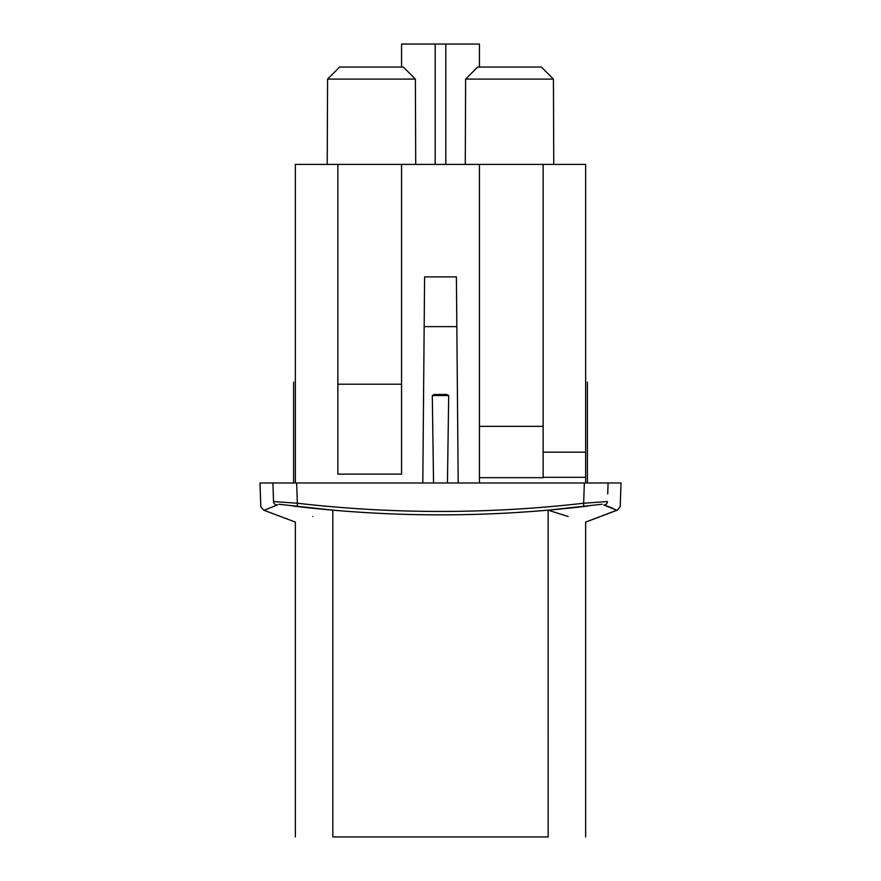 <?xml version="1.0" encoding="UTF-8"?>
<svg xmlns="http://www.w3.org/2000/svg" width="881" height="881" viewBox="0 0 881 881"><rect width="100%" height="100%" fill="white"/><g stroke="black" fill="none" stroke-linecap="round" stroke-linejoin="round"><path stroke-width="1.32" d="M587.616 506.079L582.98 506.619C487.997 517.599 393.014 517.599 298.02 506.619A3.535 1.123 -83.3 0 1 297.349 503.238L273.528 501.564L272.923 482.975L621.028 482.975L620.191 506.806L617.251 510.165L585.634 522.103L616.777 510.253L604.498 504.934C621.49 511.927 621.49 511.927 604.498 504.934A3.535 3.524 -67.3 0 0 607.472 501.564C624.431 508.557 624.431 508.557 607.472 501.564L583.651 503.238C488.217 514.174 392.783 514.174 297.349 503.238L296.655 482.975M272.923 482.975L259.972 482.975L260.809 506.806L263.749 510.165L295.366 522.103L295.366 836.95M298.02 506.619L293.296 506.079M277.702 504.791L276.502 504.934C259.51 511.927 259.51 511.927 276.502 504.934A3.535 3.524 -112.7 0 1 273.528 501.564C256.569 508.557 256.569 508.557 273.528 501.564M608.308 506.509L612.89 508.392M276.557 504.912L277.416 504.802M582.737 506.663L548.147 510.176L548.169 836.95C598.089 836.95 598.089 836.95 548.169 836.95L332.831 836.95C282.911 836.95 282.911 836.95 332.831 836.95L332.831 510.176L278.98 504.262C259.311 512.257 259.311 512.257 278.98 504.262M612.636 508.59L616.26 510.044M603.793 504.989C621.105 512.015 621.105 512.004 603.782 504.989M277.218 504.989C259.895 512.004 259.895 512.015 277.207 504.989C259.895 512.015 259.895 512.004 277.218 504.989M298.263 506.663L336.685 510.506M312.832 516.508C289.541 523.942 289.541 523.942 312.832 516.508M568.168 516.508C591.459 523.942 591.459 523.942 568.168 516.508L549.722 510.683M582.98 506.619A3.535 1.123 -96.7 0 0 583.651 503.238L584.345 482.975M607.725 493.955L608.077 482.975M585.634 482.975L585.634 452.184L543.148 452.184M401.56 384.215L337.852 384.215L337.852 474.132L401.56 474.132L401.56 164.406L585.634 164.406L585.634 452.184M401.56 67.055L401.56 44.05L445.808 44.05L445.808 164.406M435.192 44.05L435.192 164.406M445.808 44.05L479.44 44.05L479.44 67.055M295.366 482.975L295.366 376.782C292.977 383.951 292.977 383.951 295.366 376.782C292.977 383.951 292.977 383.951 295.366 376.782L295.366 164.406L401.56 164.406M479.44 482.975L479.44 477.667L543.148 477.667L543.148 164.406M422.803 482.975L424.598 276.887L456.402 276.887L458.197 482.975M337.852 384.215L337.852 164.406M479.44 164.406L479.44 426.338L543.148 426.338M479.44 426.338L479.44 477.667M585.634 477.315L543.148 477.315M448.693 395.547L446.634 394.479L434.366 394.479L432.307 395.547L448.693 395.547L447.449 482.975M433.551 482.975L432.307 395.547M424.168 326.631L456.832 326.631M585.634 376.782C588.023 383.951 588.023 383.951 585.634 376.782C588.023 383.951 588.023 383.951 585.634 376.782M327.578 79.103L339.614 67.055L403.333 67.055L415.38 79.103L327.578 79.103L327.225 164.406M415.38 79.103L415.722 164.406M465.62 79.103L477.667 67.055L541.386 67.055L553.422 79.103L465.62 79.103L465.278 164.406M553.422 79.103L553.775 164.406M273.462 499.417L273.275 493.922M268.176 508.667L265.027 509.934M602.02 504.262C621.689 512.257 621.689 512.257 602.02 504.262L548.169 510.176M293.604 482.975L293.604 382.09M587.396 482.975L587.396 382.09M585.634 836.95L585.634 522.103"/></g></svg>
